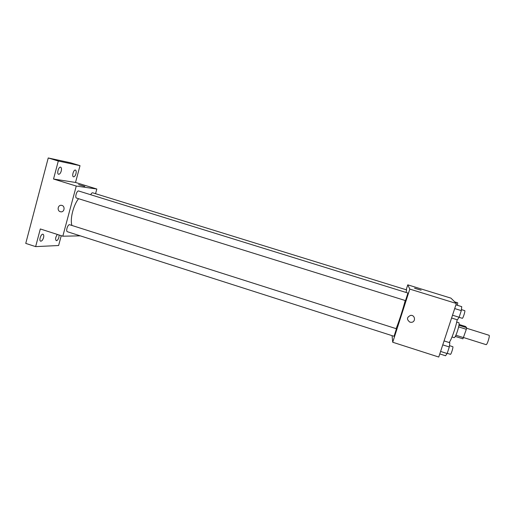 <?xml version="1.0" encoding="UTF-8"?>
<svg xmlns="http://www.w3.org/2000/svg" width="515" height="515" viewBox="0 0 515 515"><rect width="100%" height="100%" fill="white"/><g stroke="black" fill="none" stroke-linecap="round" stroke-linejoin="round"><path stroke-width="0.77" d="M485.986 344.587L486.07 344.644C487.113 345.243 490.216 335.381 489.018 335.271L466.539 328.222M459.077 324.463L465.599 326.504L466.622 327.682L466.326 329.297L462.927 338.831L455.305 336.424M455.891 335.22L463.558 337.64M458.633 326.883L466.326 329.297M456.702 322.068L458.917 322.763C459.431 323.529 458.917 326.381 457.378 331.306C455.975 335.394 454.919 337.518 454.23 337.666L452.016 336.965M458.955 325.28L466.622 327.682M449.138 342.514C451.237 340.344 455.968 326.974 457.166 319.751M406.187 289.778L407.771 284.834L450.934 298.134L456.374 303.483L438.754 357.037L392.72 342.243L392.07 335.651M407.771 284.834L409.805 289.095L456.374 303.483M409.805 289.095L392.72 342.243M409.934 322.178C406.47 319.5 406.708 317.234 410.655 315.367C415.148 314.807 416.004 321.952 411.491 322.326L409.934 322.178L411.491 322.326C416.004 321.952 415.148 314.807 410.655 315.367M396.093 328.647C398.365 323.439 403.129 308.781 405.221 300.515M406.052 292.456L406.638 289.913L92.681 192.803C92.037 192.7 91.38 193.337 90.711 194.728M405.53 300.593L407.938 293.041L78.673 191.001C76.844 190.241 74.591 197.657 76.529 198.069L405.543 300.612M394.072 336.256L396.447 328.757L69.686 224.746C67.877 223.98 65.476 231.312 67.394 231.731L394.091 336.301M421.109 290.183L414.659 288.245L421.109 290.183M421.109 290.19L414.543 288.143M71.939 225.467C69.847 219.274 73.272 205.35 78.57 198.7M95.558 193.692L96.826 189.018L76.265 186.057L62.817 236.198L80.276 235.857M96.826 189.018L75.518 182.452L80.018 165.656L70.581 162.792L48.236 157.963L58.298 161.028L53.534 179.033L76.265 186.057M48.236 157.963L25.75 243.395L35.638 246.621L58.613 245.52L61.246 235.69M62.817 236.198L40.312 228.963L35.638 246.621M60.706 211.794L60.281 211.697C56.702 210.744 57.95 204.564 61.562 205.343C65.444 205.839 64.542 212.56 60.699 211.794L60.274 211.697C56.708 210.744 57.95 204.564 61.562 205.343M75.518 182.452L53.534 179.033M84.544 186.379L78.666 184.692L84.544 186.379M78.602 184.634L84.82 186.385M61.246 171.025C60.538 173.246 59.656 174.321 58.581 174.257C56.496 173.812 58.659 166.377 60.641 167.182C61.51 167.652 61.71 168.933 61.246 171.025M75.95 173.729C75.28 175.847 74.456 176.877 73.484 176.832C71.585 176.433 73.639 169.338 75.441 170.079C76.233 170.517 76.4 171.733 75.95 173.729M80.018 165.656L58.298 161.028M43.543 237.679C42.771 240.048 41.812 241.213 40.659 241.168C38.612 240.698 41.091 233.443 43.015 234.254C43.794 234.666 43.975 235.812 43.543 237.679M59.096 235.001L58.916 237.325C58.189 239.578 57.3 240.692 56.251 240.66C55.137 239.147 55.517 237.074 57.397 234.454M454.751 301.887L457.719 302.807L457.429 305.318M444.065 340.904L449.833 342.733L449.312 346.962L447.149 353.535L445.533 355.768L439.784 353.927M442.758 344.876L449.312 346.962M440.602 351.436L447.149 353.535M450.361 354.275L450.425 354.333C451.063 354.751 453.554 346.717 452.794 346.692L449.479 345.636M455.93 304.848L461.736 306.65L461.311 310.616L459.116 317.259L457.391 319.821L451.597 318.013M454.706 308.569L461.311 310.616M452.524 315.199L459.116 317.259M462.264 318.276L462.309 318.302C462.953 318.721 465.515 310.667 464.742 310.642L461.421 309.612M486.07 344.644L463.59 337.55M447.22 353.303L450.425 354.333M459.09 317.304L462.309 318.302"/></g></svg>
